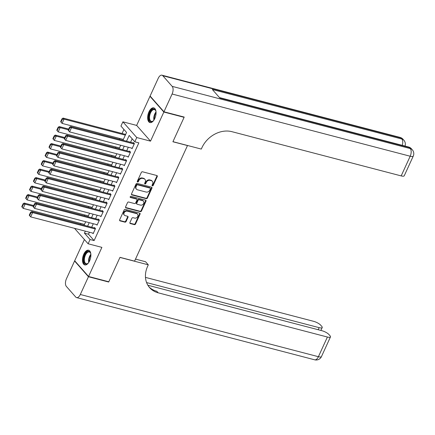 <?xml version="1.0" encoding="UTF-8"?>
<svg xmlns="http://www.w3.org/2000/svg" width="435" height="435" viewBox="0 0 435 435"><rect width="100%" height="100%" fill="white"/><g stroke="black" fill="none" stroke-linecap="round" stroke-linejoin="round"><path stroke-width="0.65" d="M152.375 185.875A0.669 0.544 138.6 0 0 153.202 185.435L157.258 176.572A0.957 0.778 138.6 0 0 156.845 175.528L142.539 171.792A0.957 0.778 138.6 0 0 141.359 172.418L137.302 181.281A0.669 0.544 138.6 0 0 138.412 181.569L138.939 180.427A3.056 2.485 138.6 0 1 142.707 178.421L143.898 178.731A3.056 2.485 138.6 0 1 144.969 179.378A3.056 2.485 138.6 0 1 145.219 182.064L144.692 183.211A0.669 0.544 138.6 0 0 145.807 183.505L146.334 182.357A3.056 2.485 138.6 0 1 150.097 180.351L151.288 180.661A3.056 2.485 138.6 0 1 152.359 181.308A3.056 2.485 138.6 0 1 152.609 183.994L152.087 185.141A0.669 0.544 138.6 0 0 152.375 185.875M152.027 185.457A0.669 0.544 138.6 0 0 152.826 185.011L156.883 176.148A0.957 0.778 138.6 0 0 156.943 175.561M137.242 181.591A0.669 0.544 138.6 0 0 138.042 181.145L138.564 179.998L138.939 180.427M144.632 183.521A0.669 0.544 138.6 0 0 145.431 183.081L145.959 181.933L146.334 182.357M89.61 260.886A7.591 3.877 -75.4 0 0 88.604 250.223A7.591 3.877 -75.4 0 0 83.765 254.252A7.591 3.877 -75.4 0 0 84.765 264.915A7.591 3.877 -75.4 0 0 89.61 260.886M154.784 118.537A7.591 3.877 -75.4 0 0 153.778 107.875A7.591 3.877 -75.4 0 0 148.933 111.904A7.591 3.877 -75.4 0 0 149.939 122.567A7.591 3.877 -75.4 0 0 154.784 118.537M129.94 222.53A0.957 0.778 138.6 0 0 130.353 223.574L134.366 224.623A0.957 0.778 138.6 0 0 135.546 223.992L140.054 214.15A0.957 0.778 138.6 0 0 139.64 213.106L125.329 209.371A0.957 0.778 138.6 0 0 124.154 209.996L119.647 219.838A0.957 0.778 138.6 0 0 120.06 220.882L124.91 222.149A0.957 0.778 138.6 0 0 126.085 221.524L128.015 217.31A0.957 0.778 138.6 0 0 127.602 216.266L125.198 215.64A2.556 2.077 138.6 0 1 124.301 215.097A2.556 2.077 138.6 0 1 124.41 212.318A2.556 2.077 138.6 0 1 127.243 211.176L136.661 213.639A2.556 2.077 138.6 0 1 137.558 214.178A2.556 2.077 138.6 0 1 137.444 216.962A2.556 2.077 138.6 0 1 134.616 218.104L133.045 217.69A0.957 0.778 138.6 0 0 131.87 218.316L129.94 222.53M89.403 232.225L88.495 234.209L94.118 240.588L90.067 239.527L88.12 243.774L74.505 228.331M183.766 116.955L184.097 117.325L172.907 141.761L187.485 145.567L134.573 261.147L119.995 257.335L108.804 281.771L88.561 276.481L101.888 247.374L88.12 243.774M184.097 117.325L163.848 112.034L149.983 96.309L136.655 125.416L122.887 121.822L136.759 137.547L134.812 141.794L129.19 135.421L126.541 141.201M136.655 125.416L150.521 141.147L163.848 112.034M150.521 141.147L136.759 137.547M94.118 240.588L138.857 142.854L134.812 141.794M146.247 198.675A0.957 0.778 138.6 0 0 147.421 198.05L151.929 188.208A0.957 0.778 138.6 0 0 151.516 187.164L137.21 183.429A0.957 0.778 138.6 0 0 136.03 184.054L131.522 193.896A0.957 0.778 138.6 0 0 131.935 194.94L146.247 198.675L145.872 198.251A0.957 0.778 138.6 0 0 147.046 197.626L151.554 187.784A0.957 0.778 138.6 0 0 151.614 187.202M145.991 201.182L141.484 211.024A0.957 0.778 138.6 0 1 140.309 211.649L125.998 207.908A0.957 0.778 138.6 0 1 125.584 206.87L127.515 202.656A0.957 0.778 138.6 0 1 128.689 202.03L134.497 203.547A0.957 0.778 138.6 0 0 135.671 202.922L136.949 200.127A0.957 0.778 138.6 0 0 136.536 199.083L130.495 197.506A0.669 0.544 138.6 0 1 131.033 196.337L145.578 200.138A0.957 0.778 138.6 0 1 145.991 201.182L145.616 200.752L141.109 210.6L141.484 211.024M84.401 239.554L74.695 260.755L88.561 276.481M150.428 96.423L149.983 96.309M131.511 148.079L132.055 148.694L134.393 143.599L133.453 142.533L133.262 142.957M127.624 156.578L128.167 157.193L130.5 152.092L129.565 151.032L129.369 151.456M123.73 165.072L124.274 165.691L126.612 160.591L125.671 159.531L125.481 159.955M119.837 173.57L120.386 174.19L122.719 169.09L121.784 168.03L121.588 168.454M115.949 182.069L116.493 182.689L118.831 177.589L117.89 176.528L117.695 176.953M112.056 190.568L112.605 191.188L114.938 186.088L114.003 185.027L113.807 185.451M108.168 199.067L108.712 199.687L111.045 194.586L110.109 193.526L109.914 193.95M104.275 207.566L104.819 208.186L107.157 203.085L106.222 202.025L106.026 202.449M100.387 216.064L100.931 216.684L103.264 211.584L102.328 210.524L102.133 210.948M96.494 224.563L97.038 225.183L99.376 220.083L98.435 219.017L98.245 219.447M132.175 138.803L130.592 142.261M128.309 147.242L126.699 150.76M124.421 155.741L122.811 159.259M120.528 164.24L118.918 167.758M116.64 172.738L115.025 176.257M112.747 181.232L111.137 184.755M108.859 189.731L107.244 193.254M104.965 198.229L103.356 201.748M101.072 206.728L99.463 210.246M97.184 215.227L95.575 218.745M93.291 223.726L91.682 227.244M92.606 233.062L93.15 233.682L95.482 228.582L94.547 227.516L94.352 227.945M123.926 129.451L122.077 133.496M119.799 138.471L119.402 139.336M115.906 146.97L115.509 147.835M112.018 155.469L111.621 156.334M108.125 163.968L107.728 164.832M104.237 172.467L103.84 173.331M100.344 180.965L99.947 181.83M96.45 189.464L96.059 190.329M92.563 197.963L92.166 198.828M88.669 206.462L88.278 207.326M84.781 214.961L84.385 215.825M80.888 223.459L80.491 224.324M122.98 140.271L126.563 132.447L120.946 126.068L122.887 121.822M85.352 231.164L84.444 233.149L90.067 239.527M124.263 146.182L122.648 149.7M120.37 154.681L118.76 158.199M116.482 163.179L114.867 166.697M112.589 171.678L110.979 175.196M108.696 180.177L107.086 183.695M104.808 188.676L103.198 192.194M100.915 197.175L99.305 200.693M97.027 205.673L95.412 209.191M93.133 214.172L91.524 217.69M89.246 222.671L87.631 226.189M84.075 225.259L85.684 221.736M87.962 216.76L89.577 213.242M91.856 208.262L93.465 204.744M95.743 199.763L97.358 196.245M99.637 191.264L101.246 187.746M103.525 182.765L105.139 179.247M107.418 174.266L109.027 170.748M111.311 165.768L112.921 162.25M115.199 157.269L116.808 153.751M119.092 148.77L120.702 145.252M88.495 234.209L84.444 233.149M152.359 181.308L151.989 180.884A3.056 2.485 138.6 0 0 150.918 180.237L151.288 180.661M145.959 181.933A3.056 2.485 138.6 0 1 149.722 179.927L150.918 180.237M144.969 179.378L144.594 178.954A3.056 2.485 138.6 0 0 143.523 178.306L143.898 178.731M138.564 179.998A3.056 2.485 138.6 0 1 142.332 177.997L143.523 178.306M131.462 194.483A0.957 0.778 138.6 0 0 131.566 194.516L145.872 198.251M150.396 188.833A0.669 0.544 138.6 0 0 150.108 188.105L137.547 184.826A0.669 0.544 138.6 0 0 136.726 185.261L136.171 186.474A3.056 2.485 138.6 0 0 136.421 189.16A3.056 2.485 138.6 0 0 137.493 189.807L146.078 192.047A3.056 2.485 138.6 0 0 149.841 190.046L150.396 188.833M150.341 188.246L149.966 187.822A0.669 0.544 138.6 0 0 149.732 187.681L150.108 188.105M136.421 189.16L136.046 188.736A3.056 2.485 138.6 0 1 135.796 186.049L136.351 184.837A0.669 0.544 138.6 0 1 137.172 184.396L149.732 187.681M125.525 207.451A0.957 0.778 138.6 0 0 125.623 207.484L139.934 211.225A0.957 0.778 138.6 0 0 141.109 210.6M136.873 199.284L136.498 198.86A0.957 0.778 138.6 0 0 136.16 198.659L130.147 197.088M140.516 205.119A2.556 2.077 138.6 0 0 143.343 203.977A2.556 2.077 138.6 0 0 143.452 201.198A2.556 2.077 138.6 0 0 142.56 200.655L139.238 199.79A0.957 0.778 138.6 0 0 138.064 200.415L136.786 203.21A0.957 0.778 138.6 0 0 137.199 204.254L140.516 205.119M143.452 201.198L143.082 200.774A2.556 2.077 138.6 0 0 142.185 200.23L142.56 200.655M136.862 204.048L136.487 203.624A0.957 0.778 138.6 0 1 136.411 202.786L137.688 199.991A0.957 0.778 138.6 0 1 138.863 199.366L142.185 200.23M145.616 200.752A0.957 0.778 138.6 0 0 145.676 200.171M137.558 214.178L137.183 213.754A2.556 2.077 138.6 0 0 136.285 213.215L136.661 213.639M124.301 215.097L123.926 214.672A2.556 2.077 138.6 0 1 124.035 211.894A2.556 2.077 138.6 0 1 126.868 210.752L136.285 213.215M119.587 220.425A0.957 0.778 138.6 0 0 119.685 220.458L124.535 221.725A0.957 0.778 138.6 0 0 125.71 221.1L127.64 216.886A0.957 0.778 138.6 0 0 127.7 216.304M129.88 223.111A0.957 0.778 138.6 0 0 129.978 223.15L133.996 224.194A0.957 0.778 138.6 0 0 135.171 223.568L139.678 213.726A0.957 0.778 138.6 0 0 139.738 213.145M125.655 134.431L63.086 118.081L64.021 119.141L125.323 135.16M123.377 139.407L62.074 123.393L60.661 121.735L61.036 122.159L62.395 119.185L62.02 118.76L60.661 121.735M62.395 119.185L64.021 119.141L62.074 123.393L61.036 122.159M62.02 118.76L63.086 118.081M132.251 148.27L69.573 131.892L68.154 130.239L68.529 130.663L69.888 127.689L69.518 127.265L68.154 130.239M134.002 143.153L70.579 126.58L71.514 127.645L69.573 131.892L68.529 130.663M134.197 144.023L71.514 127.645L69.888 127.689M70.579 126.58L69.518 127.265M153.794 120.294A6.568 3.355 104.6 0 1 153.098 121.012A6.568 3.355 104.6 0 1 149.004 115.775A6.568 3.355 104.6 0 1 152.174 109.566A6.568 3.355 104.6 0 1 155.768 110.778A6.568 3.355 104.6 0 1 156.024 111.746M155.85 111.012A6.085 3.105 -75.4 0 0 154.447 109.609A6.085 3.105 -75.4 0 0 149.667 115.851A6.085 3.105 -75.4 0 0 151.375 121.381A6.085 3.105 -75.4 0 0 153.278 120.843M154.224 108.054A7.542 3.85 -75.4 0 0 148.482 115.83A7.542 3.85 -75.4 0 0 150.418 122.632M88.62 262.642A6.568 3.355 104.6 0 1 87.924 263.36A6.568 3.355 104.6 0 1 83.83 258.124A6.568 3.355 104.6 0 1 87.005 251.914A6.568 3.355 104.6 0 1 90.6 253.126A6.568 3.355 104.6 0 1 90.855 254.094M90.676 253.36A6.085 3.105 -75.4 0 0 89.278 251.957A6.085 3.105 -75.4 0 0 84.493 258.2A6.085 3.105 -75.4 0 0 86.201 263.73A6.085 3.105 -75.4 0 0 88.109 263.191M89.055 250.402A7.542 3.85 -75.4 0 0 83.313 258.178A7.542 3.85 -75.4 0 0 85.244 264.98M163.968 111.784L184.212 117.069L172.951 141.674L201.291 149.08L201.954 147.634A24.338 19.787 -41.4 0 1 231.926 131.68L401.179 175.903L410.189 156.23L172.097 94.02L163.968 111.784L150.097 96.053L158.231 78.295A5.84 2.98 -75.4 0 1 161.956 75.19L400.048 137.4A5.84 2.98 104.6 0 1 400.907 137.955L162.815 75.744A5.84 2.98 -75.4 0 0 161.956 75.19M172.097 94.02A5.84 2.98 -75.4 0 0 172.184 86.369L162.815 75.744M402.261 145.339A5.84 2.98 104.6 0 0 401.842 139.015A5.84 4.747 -41.4 0 1 403.887 140.255L402.951 139.189A5.84 4.747 138.6 0 0 400.907 137.955L401.842 139.015L212.34 89.501L219.838 98.005L409.335 147.519L410.276 148.58A5.84 2.98 104.6 0 1 410.189 156.23A5.84 1.631 24.6 0 0 413.25 156.111A5.84 5.84 0 0 0 412.32 149.814L411.385 148.754A5.84 4.747 138.6 0 0 409.335 147.519A5.84 2.98 104.6 0 0 408.481 146.965L219.463 97.576M413.25 156.111L404.24 175.783A5.84 1.631 -155.4 0 1 401.179 175.903M108.364 281.657L108.69 282.027L119.957 257.422L148.297 264.828L147.639 266.274A24.338 19.787 138.6 0 0 149.629 287.66A24.338 19.787 138.6 0 0 158.155 292.809L327.408 337.033A5.84 1.631 24.6 0 0 330.469 336.913A5.84 1.631 24.6 0 0 330.018 335.755L328.914 334.499A5.84 1.631 24.6 0 0 321.808 330.676L147.856 285.229M135.502 259.113L145.584 261.745L148.297 264.828M88.446 276.736L74.575 261.011L66.446 278.77A5.84 2.98 -75.4 0 0 66.359 286.42L75.728 297.045A5.84 2.98 -75.4 0 0 76.587 297.6A5.84 2.98 -75.4 0 0 80.312 294.495L88.446 276.736L108.69 282.027M74.575 261.011L75.021 261.125M146.584 282.571L319.143 327.658A5.84 1.631 24.6 0 0 322.21 327.544A5.84 1.631 24.6 0 0 321.759 326.38L320.649 325.124A5.84 1.631 24.6 0 0 313.543 321.307L145.469 277.389M148.977 286.872A24.338 19.787 138.6 0 0 156.807 291.281L158.155 292.809M68.692 129.059L59.193 126.58L60.128 127.64L68.36 129.793M119.484 147.905L58.187 131.892L56.767 130.234L57.143 130.658L58.502 127.683L58.132 127.259L56.767 130.234M58.502 127.683L60.128 127.64L58.187 131.892L57.143 130.658M58.132 127.259L59.193 126.58M64.804 137.558L55.305 135.078L56.24 136.139L64.467 138.292M115.596 156.404L54.293 140.391L52.874 138.732L53.249 139.156L54.614 136.182L54.239 135.758L52.874 138.732M54.614 136.182L56.24 136.139L54.293 140.391L53.249 139.156M54.239 135.758L55.305 135.078M60.911 146.057L51.412 143.577L52.347 144.637L60.579 146.785M111.703 164.903L50.4 148.89L48.986 147.231L49.362 147.655L50.721 144.681L50.346 144.257L48.986 147.231M50.721 144.681L52.347 144.637L50.4 148.89L49.362 147.655M50.346 144.257L51.412 143.577M57.018 154.555L47.518 152.076L48.459 153.136L56.686 155.284M107.815 173.402L46.512 157.383L45.093 155.73L45.468 156.154L46.833 153.18L46.458 152.756L45.093 155.73M46.833 153.18L48.459 153.136L46.512 157.383L45.468 156.154M46.458 152.756L47.518 152.076M128.363 156.769L65.68 140.391L64.266 138.738L64.636 139.162L66 136.188L65.625 135.758L64.266 138.738M130.108 151.652L66.691 135.078L67.626 136.144L65.68 140.391L64.636 139.162M130.304 152.522L67.626 136.144L66 136.188M66.691 135.078L65.625 135.758M124.47 165.267L61.792 148.89L60.373 147.231L60.748 147.661L62.107 144.686L61.732 144.257L60.373 147.231M126.221 160.151L62.798 143.577L63.733 144.643L61.792 148.89L60.748 147.661M126.416 161.021L63.733 144.643L62.107 144.686M62.798 143.577L61.732 144.257M120.582 173.766L57.898 157.388L56.479 155.73L56.854 156.16L58.219 153.185L57.844 152.756L56.479 155.73M122.327 168.649L58.904 152.076L59.845 153.142L57.898 157.388L56.854 156.16M122.523 169.514L59.845 153.142L58.219 153.185M58.904 152.076L57.844 152.756M116.689 182.265L54.005 165.887L52.591 164.229L52.967 164.653L54.326 161.679L53.951 161.254L52.591 164.229M118.434 177.148L55.017 160.575L55.952 161.635L54.005 165.887L52.967 164.653M118.635 178.013L55.952 161.635L54.326 161.679M55.017 160.575L53.951 161.254M53.13 163.054L43.63 160.569L44.566 161.635L52.793 163.783M103.921 181.901L42.619 165.882L41.205 164.229L41.581 164.653L42.94 161.679L42.565 161.254L41.205 164.229M42.94 161.679L44.566 161.635L42.619 165.882L41.581 164.653M42.565 161.254L43.63 160.569M112.795 190.764L50.117 174.386L48.698 172.728L49.073 173.152L50.438 170.177L50.063 169.753L48.698 172.728M114.546 185.642L51.123 169.074L52.064 170.134L50.117 174.386L49.073 173.152M114.742 186.512L52.064 170.134L50.438 170.177M51.123 169.074L50.063 169.753M49.237 171.553L39.737 169.068L40.678 170.134L48.905 172.282M100.034 190.399L38.731 174.381L37.312 172.728L37.687 173.152L39.052 170.177L38.677 169.753L37.312 172.728M39.052 170.177L40.678 170.134L38.731 174.381L37.687 173.152M38.677 169.753L39.737 169.068M108.908 199.263L46.224 182.885L44.81 181.226L45.186 181.651L46.545 178.676L46.17 178.252L44.81 181.226M110.653 194.141L47.236 177.572L48.171 178.633L46.224 182.885L45.186 181.651M110.854 195.01L48.171 178.633L46.545 178.676M47.236 177.572L46.17 178.252M45.349 180.052L35.849 177.567L36.785 178.633L45.012 180.781M96.14 198.898L34.838 182.879L33.424 181.226L33.799 181.651L35.159 178.676L34.784 178.252L33.424 181.226M35.159 178.676L36.785 178.633L34.838 182.879L33.799 181.651M34.784 178.252L35.849 177.567M105.014 207.761L42.336 191.384L40.917 189.725L41.292 190.149L42.657 187.175L42.282 186.751L40.917 189.725M106.765 202.639L43.342 186.071L44.283 187.132L42.336 191.384L41.292 190.149M106.961 203.509L44.283 187.132L42.657 187.175M43.342 186.071L42.282 186.751M41.455 188.551L31.956 186.066L32.891 187.132L41.124 189.279M92.253 207.397L30.95 191.378L29.531 189.725L29.906 190.149L31.266 187.175L30.896 186.751L29.531 189.725M31.266 187.175L32.891 187.132L30.95 191.378L29.906 190.149M30.896 186.751L31.956 186.066M101.127 216.26L38.443 199.882L37.029 198.224L37.405 198.648L38.764 195.674L38.389 195.25L37.029 198.224M102.872 211.138L39.454 194.57L40.39 195.63L38.443 199.882L37.405 198.648M103.068 212.008L40.39 195.63L38.764 195.674M39.454 194.57L38.389 195.25M37.568 197.05L28.068 194.565L29.004 195.63L37.231 197.778M88.359 215.896L27.057 199.877L25.643 198.219L26.013 198.648L27.378 195.674L27.003 195.244L25.643 198.219M27.378 195.674L29.004 195.63L27.057 199.877L26.013 198.648M27.003 195.244L28.068 194.565M97.233 224.754L34.555 208.381L33.136 206.723L33.511 207.147L34.871 204.173L34.501 203.749L33.136 206.723M98.984 219.637L35.561 203.069L36.496 204.129L34.555 208.381L33.511 207.147M99.18 220.507L36.496 204.129L34.871 204.173M35.561 203.069L34.501 203.749M33.674 205.548L24.175 203.063L25.11 204.129L33.343 206.277M84.466 224.395L23.169 208.376L21.75 206.717L22.125 207.147L23.485 204.173L23.109 203.743L21.75 206.717M23.485 204.173L25.11 204.129L23.169 208.376L22.125 207.147M23.109 203.743L24.175 203.063M93.346 233.252L30.662 216.875L29.248 215.222L29.618 215.646L30.983 212.671L30.608 212.247L29.248 215.222M95.091 228.136L31.673 211.568L32.609 212.628L30.662 216.875L29.618 215.646M95.287 229.006L32.609 212.628L30.983 212.671M31.673 211.568L30.608 212.247M152.826 185.011L153.202 185.435M138.042 181.145L138.412 181.569M145.431 183.081L145.807 183.505M149.722 179.927L150.097 180.351M142.332 177.997L142.707 178.421M156.883 176.148L157.258 176.572M131.566 194.516L131.935 194.94M151.554 187.784L151.929 188.208M147.046 197.626L147.421 198.05M137.172 184.396L137.547 184.826M136.351 184.837L136.726 185.261M135.796 186.049L136.171 186.474M139.934 211.225L140.309 211.649M125.623 207.484L125.998 207.908M136.16 198.659L136.536 199.083M130.152 197.115L130.495 197.506M138.863 199.366L139.238 199.79M137.688 199.991L138.064 200.415M136.411 202.786L136.786 203.21M126.868 210.752L127.243 211.176M127.64 216.886L128.015 217.31M125.71 221.1L126.085 221.524M124.535 221.725L124.91 222.149M119.685 220.458L120.06 220.882M139.678 213.726L140.054 214.15M135.171 223.568L135.546 223.992M133.996 224.194L134.366 224.623M129.978 223.15L130.353 223.574M153.903 120.131A6.085 3.105 104.6 0 1 153.887 116.955A6.085 3.105 104.6 0 1 156.04 111.936M156.073 112.714A5.883 3.007 -75.4 0 0 154.392 117.048A5.883 3.007 -75.4 0 0 154.305 119.467M88.729 262.479A6.085 3.105 104.6 0 1 88.713 259.303A6.085 3.105 104.6 0 1 90.871 254.285M90.899 255.062A5.883 3.007 -75.4 0 0 89.219 259.396A5.883 3.007 -75.4 0 0 89.137 261.816M172.184 86.369L410.276 148.58A5.84 4.747 -41.4 0 1 412.32 149.814M80.312 294.495L318.404 356.705L327.408 337.033M318.197 329.735L319.143 327.658M318.404 356.705A5.84 2.98 104.6 0 1 314.679 359.81A5.84 5.84 0 0 0 321.465 356.586A5.84 1.631 -155.4 0 1 318.404 356.705M405.012 146.062A5.84 5.84 0 0 0 403.887 140.255M402.951 139.189A5.84 5.84 0 0 0 400.048 137.4M411.385 148.754A5.84 5.84 0 0 0 408.481 146.965M320.883 330.437L322.21 327.544M76.587 297.6L314.679 359.81M321.465 356.586L330.469 336.913"/></g></svg>
